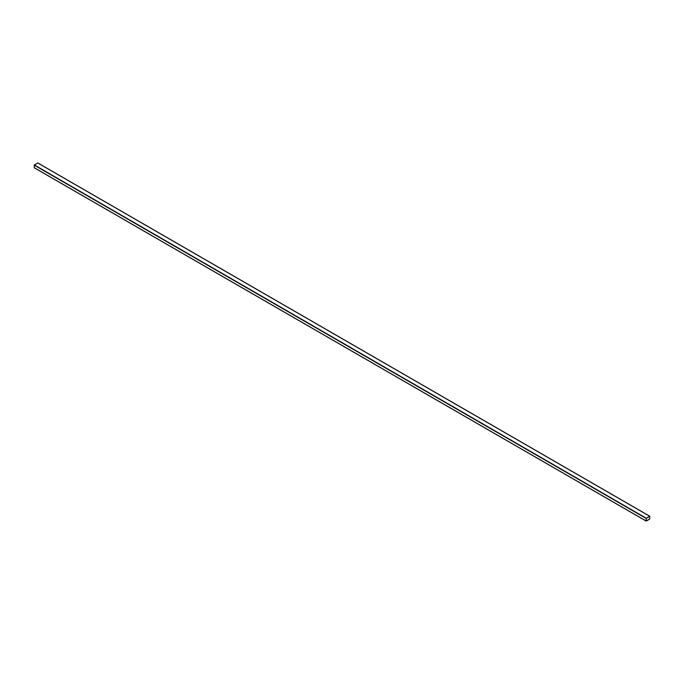 <?xml version="1.0" encoding="UTF-8"?>
<svg xmlns="http://www.w3.org/2000/svg" width="684" height="684" viewBox="0 0 684 684"><rect width="100%" height="100%" fill="white"/><g stroke="black" fill="none" stroke-linecap="round" stroke-linejoin="round"><path stroke-width="1.03" d="M649.68 519.071L649.68 516.24L646.252 518.224L646.166 521.054L649.68 519.071M37.868 163.023L34.32 164.929L34.234 167.768L646.132 520.977L34.2 167.683M649.74 516.352L646.252 518.292L646.209 520.986L649.68 519.002L649.723 516.309M646.209 520.986L649.672 519.002L649.732 516.352M647.192 520.567L648.723 519.652L647.167 520.515M647.192 520.533L648.723 519.618M37.748 162.954L649.68 516.24M34.32 164.929L646.252 518.224M34.2 165.143L646.132 518.438M37.834 162.946L649.766 516.232M34.234 167.768L646.166 521.054"/></g></svg>
